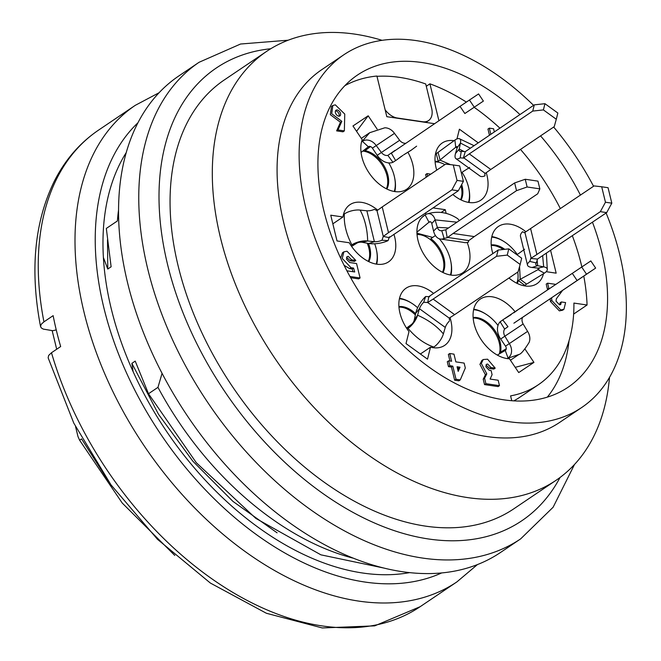 <?xml version="1.0" encoding="UTF-8"?>
<svg xmlns="http://www.w3.org/2000/svg" width="661" height="661" viewBox="0 0 661 661"><rect width="100%" height="100%" fill="white"/><g stroke="black" fill="none" stroke-linecap="round" stroke-linejoin="round"><path stroke-width="0.99" d="M583.787 276.108A186.856 119.021 -124 0 1 587.067 305.01L573.905 303.077A169.604 108.032 -124 0 1 538.318 384.768L519.951 397.17A169.604 108.032 -124 0 1 513.82 400.855M538.318 384.768A169.604 108.032 -124 0 1 510.581 395.873L511.763 400.715M441.168 212.454L445.266 209.686L446.167 213.387M422.495 216.899L423.247 216.395M425.593 212.859L425.973 214.395M546.201 271.696L556.165 273.158L550.63 250.445M515.183 311.843A34.496 21.97 56 0 0 480.291 299.086A34.496 21.97 56 0 0 477.655 333.549A34.496 21.97 56 0 0 509.466 358.791L518.72 372.564L533.948 362.385L515.216 367.342M524.983 349.058L533.948 362.385M433.682 293.509A34.496 21.97 56 0 0 406.077 288.179A34.496 21.97 56 0 0 408.994 331.615L406.011 343.588L427.51 359.154L430.493 347.19A34.496 21.97 56 0 0 444.671 345.373A34.496 21.97 56 0 0 450.001 317.594M420.396 353.999L430.493 347.19M332.847 223.831L342.976 216.998L330.74 215.197L337.019 240.951L349.256 242.752A34.496 21.97 56 0 0 388.544 261.872A34.496 21.97 56 0 0 393.923 234.258M377.134 129.11L368.185 115.799L352.966 125.97L362.22 139.744A34.496 21.97 56 0 0 373.614 178.751A34.496 21.97 56 0 0 406.614 189.269A34.496 21.97 56 0 0 407.878 152.179M356.56 131.324L368.185 115.799M456.974 138.909L459.395 129.201L478.118 142.759M340.448 122.26L330.335 114.675L331.467 106.446L332.838 105.512L331.715 113.742L341.82 121.327L337.994 129.953L336.623 130.878L340.448 122.26L341.82 121.327M337.994 129.953L344.356 130.886L342.976 131.82L336.623 130.878M449.844 365.707L452.81 366.136L456.016 379.274L460.254 379.893L458.874 380.827L454.636 380.199L451.438 367.07L448.464 366.632L447.274 361.741L448.654 360.815L449.844 365.707L448.464 366.632M449.959 361.005L448.356 354.453L449.736 353.519L451.62 361.245L448.654 360.815M548.514 289.411L547.457 289.254L546.201 284.106L547.581 283.181L548.837 288.328L547.457 289.254M559.892 304.812L559.983 302.887L561.354 301.961L560.718 304.547L559.495 304.795L556.058 301.185L556.306 298.863L562.544 290.443M551.588 297.838L551.819 300.557L560.743 309.943L563.932 309.315L562.552 310.24L559.371 310.868L550.439 301.49L550.208 298.772M467.187 242.455A34.496 21.97 -124 0 1 462.75 272.778A34.496 21.97 -124 0 1 425.238 256.468A34.496 21.97 -124 0 1 424.155 215.585A34.496 21.97 -124 0 1 424.8 215.172M445.266 209.686L432.972 207.885M438.887 120.633L429.914 83.831A186.856 119.021 -124 0 1 466.377 102.1M344.86 85.674A186.856 119.021 -124 0 1 376.91 76.04L386.817 116.683L434.376 123.673M474.168 107.322A186.856 119.021 -124 0 1 499.84 128.102M520.496 149.427A186.856 119.021 -124 0 1 560.379 208.653M572.36 235.779A186.856 119.021 -124 0 1 581.862 266.928M525.9 231.771A34.496 21.97 56 0 0 498.369 226.492A34.496 21.97 56 0 0 492.842 253.626M508.945 278.008A34.496 21.97 56 0 0 536.955 283.676A34.496 21.97 56 0 0 543.474 273.72M377.72 210.148A34.496 21.97 56 0 0 349.95 204.679A34.496 21.97 56 0 0 342.976 216.998M454.057 140.694A34.496 21.97 56 0 0 442.234 142.991A34.496 21.97 56 0 0 436.714 170.141M452.802 194.499A34.496 21.97 56 0 0 480.828 200.176A34.496 21.97 56 0 0 486.24 172.686M489.437 135.125L487.967 129.069L489.338 128.143L490.817 134.191M485.414 374.795L479.944 364.376L481.869 360.46L483.249 359.526L481.324 363.443L486.793 373.862L484.587 378.257L485.909 383.669L484.53 384.595L483.216 379.191L485.414 374.795L486.793 373.862M485.909 383.669L499.476 385.66L498.163 380.249L490.107 379.067L492.09 374.647L491.09 370.524L489.181 370.243L485.885 366.781L486.496 364.294L487.669 364.062L490.966 367.524L495.213 368.152L493.833 369.078L489.594 368.458L485.951 364.971M499.476 385.66L498.105 386.586L484.53 384.595M352.999 271.712L352.197 269.002L349.652 268.63L344.084 265.309M340.63 258.154L342.497 252.758L343.877 251.833L342.233 258.459L351.032 267.697L353.577 268.069L354.726 271.968L346.901 270.812M349.966 276.48L360.071 277.967L356.56 263.541L349.776 262.549L346.48 259.087L347.091 256.6L348.264 256.369L351.569 259.831L355.808 260.451L354.428 261.384L350.19 260.765L346.546 257.278M360.071 277.967L358.7 278.892L350.652 277.711M426.229 177.214L425.659 174.529L427.031 173.603L427.601 176.289M429.914 83.831L426.287 86.277M587.067 305.01L573.632 314.082M450.934 275.067A34.496 21.97 56 0 0 450.918 262.087M503.847 241.463A34.496 21.97 56 0 0 491.817 236.588M525.14 285.973A34.496 21.97 56 0 0 525.355 284.974M485.769 314.058A34.496 21.97 56 0 0 473.739 309.183M411.563 303.151A34.496 21.97 56 0 0 399.525 298.276M376.72 264.16A34.496 21.97 56 0 0 376.712 251.18M394.799 191.566A34.496 21.97 56 0 0 394.791 178.586M436.814 153.286A34.496 21.97 56 0 0 435.682 153.088M469.013 202.473A34.496 21.97 56 0 0 468.996 189.492M494.329 131.82L493.585 128.763L489.338 128.143M555.934 284.404L547.581 283.181M563.932 309.315L565.601 302.581L561.354 301.961M551.819 300.557L550.439 301.49M548.837 288.328L549.894 288.485M484.587 378.257L483.216 379.191M495.213 368.152L487.578 359.196L483.249 359.526M490.966 367.524L489.594 368.458M460.023 367.202L458.18 371.399L457.057 366.764L460.023 367.202L458.643 368.127L457.338 367.937M457.833 369.97L458.643 368.127M460.254 379.893L465.319 367.979L464.129 363.087L455.859 361.873L453.975 354.147L449.736 353.519M452.81 366.136L451.438 367.07M456.016 379.274L454.636 380.199M353.577 268.069L352.197 269.002M355.808 260.451L347.017 251.221L343.877 251.833M351.569 259.831L350.19 260.765M344.356 130.886L344.753 114.064L335.301 104.843L332.838 105.512M335.424 112.692A3.454 2.198 -124 0 1 336.036 110.205A3.454 2.198 -124 0 1 339.787 111.833A3.454 2.198 -124 0 1 339.903 115.923A3.454 2.198 -124 0 1 337.35 115.559A3.454 2.198 -124 0 1 335.424 112.692M339.068 116.179A3.454 2.198 56 0 0 338.415 112.767A3.454 2.198 56 0 0 335.491 110.883M430.774 174.149L427.031 173.603M527.123 186.989L525.247 179.263L537.963 181.131L539.847 188.856L527.123 186.989L516.522 190.657L514.638 182.932L525.247 179.263M516.522 190.657L453.082 233.465L474.284 236.588L537.723 193.772L539.847 188.856M445.77 229.813L514.638 182.932M445.878 230.243L447.224 237.762L453.082 233.465M474.284 236.588L468.426 240.877M468.632 240.538L448.059 237.506L444.085 238.447A15.368 9.51 99.1 0 1 441.052 239.1A15.368 9.51 99.1 0 1 433.558 231.044L437.342 227.351A6.99 4.66 -81.6 0 0 441.135 230.73A6.99 4.66 -81.6 0 0 441.746 230.664M444.085 238.447L441.779 230.656L445.737 229.805M468.542 242.042L468.385 240.488M468.451 242.075A15.368 10.931 97.6 0 1 463.237 242.331M433.558 231.044L431.79 223.558L435.103 219.873L437.342 227.351L448.249 227.954M431.79 223.558A3.644 2.132 -80.9 0 0 429.782 221.782A3.644 2.132 -80.9 0 0 428.997 222.22L425.122 214.924A11.485 7.659 98.4 0 1 426.973 213.957A11.485 7.659 98.4 0 1 435.103 219.873L456.528 222.146M459.147 220.386A11.485 7.659 -81.6 0 0 457.115 218.295M430.584 221.832L428.997 222.22L416.917 232.16M422.032 217.345L425.122 214.924M435.409 235.539L430.856 238.662A24.432 15.567 -124 0 1 442.986 272.522M416.951 233.151L432.691 237.423M439.268 238.77A33.058 21.061 -124 0 1 450.414 274.984M417.033 234.539A24.432 15.567 -124 0 1 437.987 247.867A24.432 15.567 -124 0 1 442.506 272.282M601.692 186.774L608.054 187.707L611.813 203.158L605.459 202.225L601.692 186.774L594.074 185.923L524.462 232.689M537.451 259.095L606.707 212.602L600.345 211.669L605.459 202.225M606.707 212.602L611.813 203.158M600.345 211.669L536.906 254.477L530.634 228.731M536.906 254.477L530.733 258.443L537.112 259.038M531.122 257.914L525.041 232.936M525.041 232.961L522.554 231.738A15.368 6.825 165.9 0 0 520.612 236.82M537.476 259.129L536.319 262.921A6.99 2.71 166.3 0 0 535.749 264.193A6.99 2.71 166.3 0 0 537.657 265.681L532.072 267.49L538.054 268.135A3.644 1.049 -12.7 0 1 539.07 268.705A3.644 1.049 -12.7 0 1 537.996 269.671L538.021 268.135M536.319 262.921L529.8 261.434L531.056 257.625M529.734 261.483A15.368 5.057 166.7 0 0 527.445 264.863A15.368 5.057 166.7 0 0 532.072 267.49M537.129 260.12L537.657 265.681L543.656 266.862L538.054 268.135M542.648 255.807L543.656 266.862A11.485 4.445 -13.7 0 1 547.308 269.696A11.485 4.445 -13.7 0 1 544.383 273.158L537.996 269.671L520.207 279.297L526.61 284.131L524.776 285.37A33.058 21.061 -124 0 1 524.619 285.891M544.383 273.158L526.61 284.131M524.619 249.222L519.158 253.188M519.571 266.499L520.207 279.297L518.373 280.537L524.776 285.37M519.083 253.229L516.877 254.733M517.72 272.092A24.432 15.567 -124 0 1 516.712 283.189M518.373 280.537A24.432 15.567 -124 0 1 517.199 283.429M491.206 244.909A24.432 15.567 -124 0 1 504.731 249.321M491.239 245.446A24.432 15.567 -124 0 1 503.178 249.494M491.701 237.101A33.058 21.061 -124 0 1 517.249 254.468M590.835 260.93L595.652 268.093L586.514 274.191L581.705 267.036L590.835 260.93M513.886 323.188L595.652 268.093M523.19 316.966L577.103 280.52L572.294 273.365L581.705 267.036M577.103 280.52L586.514 274.191M502.938 319.784L572.294 273.365M522.537 306.944L518.373 309.472M502.74 319.899L507.665 326.327M529.114 342.39A11.485 8.857 -123.8 0 0 527.594 331.384L523.14 323.981A6.99 5.387 56.2 0 1 522.595 317.363M514.06 312.661L518.1 309.687M503.508 319.445L500.137 321.775L504.624 329.071L507.97 326.708M504.624 329.071A6.99 5.387 -123.8 0 0 504.872 336.193L500.691 339.019L505.516 346.174A3.644 2.594 51 0 1 505.252 350.454L497.32 355.089M500.071 321.841A15.368 11.353 -127.2 0 0 500.691 339.019M523.14 323.981L504.872 336.193L509.325 343.596L505.516 346.174M527.594 331.384L509.325 343.596A11.485 8.857 56.2 0 1 508.036 357.965L505.252 350.454M529.064 342.505C524.239 350.214 520.893 354.18 519.025 354.428L506.979 358.559M506.276 348.686L500.509 352.247A24.432 15.567 -124 0 0 493.37 328.467A24.432 15.567 -124 0 0 473.127 317.503M502.352 351.008L501.996 352.354M473.623 309.695A33.058 21.061 -124 0 1 498.006 325.452M473.169 318.04A24.432 15.567 -124 0 1 492.875 329.641A24.432 15.567 -124 0 1 499.592 352.867A24.432 15.567 -124 0 1 499.328 353.916M521.694 258.22L520.141 264.441L507.243 255.096L508.796 248.875L521.694 258.22M427.783 302.168L428.824 296.624L498.13 250.056L496.576 256.278L433.137 299.086L454.636 314.661L518.084 271.853L520.141 264.441M496.576 256.278L507.243 255.096M498.13 250.056L508.796 248.875M454.636 314.661L449.199 318.098M433.137 299.086L427.684 302.531M449.463 320.007L449.232 318.115L427.675 302.507L423.684 302.284A6.99 2.685 -54.1 0 0 419.479 308.745L415.711 313.256L414.282 319.941A3.644 1.347 119.4 0 1 411.621 324.344L406.515 328.087M423.684 302.284L425.659 296.508L429.683 296.706M425.577 296.582A15.368 5.833 -58 0 0 415.711 313.256M432.839 347.661L433.823 347.058A11.485 4.404 -54.1 0 0 443.366 333.896L445.274 327.435A6.99 2.685 125.9 0 1 449.439 321.006M445.274 327.435L419.479 308.745L417.57 315.214L414.282 319.941M443.366 333.896C436.962 326.187 428.361 319.957 417.57 315.214A11.485 4.404 125.9 0 1 408.027 328.377L411.621 324.344M433.823 347.058C424.469 343.877 415.868 337.647 408.027 328.377L407.085 328.947M398.914 306.597A24.432 15.567 -124 0 1 415.62 313.669M398.955 307.134A24.432 15.567 -124 0 1 415.348 314.925M399.409 298.789A33.058 21.061 -124 0 1 417.645 307.778M463.402 181.345L457.04 180.412L453.272 164.961L459.635 165.894L463.402 181.345L458.296 190.789L451.934 189.856L457.04 180.412M451.934 189.856L388.494 232.664L382.215 206.918L445.654 164.11L453.272 164.961M383.628 236.481L389.172 237.638L458.296 190.789M388.494 232.664L383.264 236.423M382.215 206.918L376.977 210.685M389.42 236.803L388.081 240.604L381.975 240.24L383.281 236.464L376.985 210.652L374.44 209.339A6.99 2.71 -13.7 0 1 366.863 210.793L360.146 210.099A11.485 4.445 166.3 0 0 344.356 213.966L343.431 214.651M388.081 240.604A15.368 5.883 -9.8 0 1 368.813 243.496L374.399 241.686A6.99 2.71 166.3 0 0 381.926 240.257M368.813 243.496L362.079 242.273L367.681 240.992L374.399 241.686L366.863 210.793M362.079 242.273A3.644 1.363 172.8 0 0 356.998 243.074L351.892 244.867A11.485 4.445 -13.7 0 1 367.681 240.992C367.367 229.218 364.855 218.915 360.146 210.099M350.999 245.52L351.892 244.867C346.265 234.11 343.761 223.806 344.356 213.966M356.998 243.074L351.611 246.413M368.45 243.43A24.432 15.567 -124 0 1 368.78 261.616M367.185 243.198A24.432 15.567 -124 0 1 368.293 261.376M374.68 243.785A33.058 21.061 -124 0 1 376.208 264.078M474.251 107.189L469.442 100.034L478.581 93.928L483.389 101.083L464.848 113.518L460.031 106.363L469.442 100.034M464.848 113.518L483.389 101.083M391.304 153.212L460.031 106.363M391.568 153.616L395.666 160.606M401.409 156.327L396.046 160.317M416.628 146.155L410.886 150.427M396.377 160.069L392.948 162.309L387.875 155.401L394.989 150.402M392.948 162.309A15.368 11.353 59.7 0 1 377.208 155.318L381.38 152.493A6.99 5.387 -123.8 0 0 387.825 155.409M411.134 150.212L403.772 154.79M405.317 143.288A6.99 5.387 56.2 0 1 399.649 140.281L394.485 133.365A11.485 8.857 -123.8 0 0 384.884 127.804M377.208 155.318L372.407 148.155L376.216 145.577L381.38 152.493L399.649 140.281M372.407 148.155A3.644 2.594 -118.6 0 0 368.342 146.792L362.435 141.363A11.485 8.857 56.2 0 1 376.216 145.577L394.485 133.365M361.493 142.123L369.697 132.704L361.303 138.38M368.342 146.792L361.046 152.443M370.54 146.568L364.996 150.642A24.432 15.567 -124 0 1 384.297 166.208A24.432 15.567 -124 0 1 386.859 189.021M365.244 149.188L366.83 149.403M388.751 162.912A33.058 21.061 -124 0 1 394.286 191.483M362.798 151.088A24.432 15.567 -124 0 1 382.579 165.481A24.432 15.567 -124 0 1 386.371 188.782M543.4 109.908L544.945 103.686L557.851 113.031L556.298 119.253L543.4 109.908L532.733 111.081L534.286 104.859L544.945 103.686M532.733 111.081L469.293 153.889L490.793 169.464L554.232 126.656L556.298 119.253M465.261 151.666L534.286 104.859M465.179 152.022L463.311 158.128L469.293 153.889M490.793 169.464L484.81 173.703M464.187 158.144L460.18 157.872A15.368 4.999 125.5 0 1 456.131 158.78A15.368 4.999 125.5 0 1 455.479 153.542L459.246 149.039A6.99 2.685 -54.1 0 0 459.882 151.344A6.99 2.685 -54.1 0 0 461.246 151.303M460.18 157.872L461.279 151.286L465.228 151.65M485.025 173.248L464.162 158.128M484.976 175.834L484.777 173.058M484.901 175.867A15.368 6.767 126.4 0 1 479.555 175.743M455.479 153.542L457.156 147.783L460.436 143.057L459.246 149.039L464.146 151.592M457.156 147.783A3.644 1.041 -55.1 0 0 457.015 146.643A3.644 1.041 -55.1 0 0 455.718 147.279L454.917 140.058A11.485 4.404 125.9 0 1 459.213 138.636A11.485 4.404 125.9 0 1 460.436 143.057L470.219 148.114M457.139 147.833L455.718 147.279L438.293 161.408L436.243 153.666L454.917 140.058M438.086 152.427L440.127 160.169L450.513 164.655M464.443 170.703L462.047 172.356A33.058 21.061 -124 0 1 468.492 202.39M469.69 167.423L463.882 171.116M461.32 172.802L462.047 172.356M435.566 153.6A33.058 21.061 -124 0 1 436.243 153.666M461.692 184.502A24.432 15.567 -124 0 1 461.064 199.928M435.07 161.408A24.432 15.567 -124 0 1 438.293 161.408M435.112 161.945A24.432 15.567 -124 0 1 444.878 164.63M460.981 185.832A24.432 15.567 -124 0 1 460.585 199.688M569.047 340.663A188.294 119.938 -124 0 1 547.325 397.129M162.069 373.325L157.971 387.354L148.494 393.741L135.216 361.104L131.878 363.36L158.533 414.348L192.797 461.138L232.978 501.426L277.075 532.807M353.594 558.281A258.724 164.804 -124 0 1 157.971 387.354M107.495 239.761L107.776 269.044L111.122 266.788L106.322 228.433L117.402 220.956A258.724 164.804 -124 0 1 118.55 209.95M174.793 555.447L122.227 503.029L79.609 440.226L77.973 436.533L75.577 426.684M56.689 349.231L52.153 330.599M107.776 269.044L103.38 257.484M79.609 440.226L81.567 438.904L108.297 481.068M133.109 371.639L131.878 363.36M384.322 568.154L320.907 554.835L255.848 518.406L196.3 462.7L148.494 393.741M376.985 76.337A188.294 119.938 -124 0 1 425.725 83.972L431.616 108.156A17.252 10.989 -124 0 1 428.543 120.583A17.252 10.989 -124 0 1 422.66 121.74L397.22 117.997A17.252 10.989 -124 0 1 385.148 109.817M592.463 222.22A188.294 119.938 -124 0 1 568.063 387.247A188.294 119.938 -124 0 1 429.105 367.161A188.294 119.938 -124 0 1 323.865 210.752A188.294 119.938 -124 0 1 357.419 75.081A188.294 119.938 -124 0 1 519.934 114.543M540.558 135.893A188.294 119.938 -124 0 1 580.441 195.119M574.492 464.501L553.125 507.235L520.661 538.872L500.46 552.505A287.469 183.114 -124 0 1 288.312 521.843A287.469 183.114 -124 0 1 127.639 283.048A287.469 183.114 -124 0 1 178.875 75.916L199.077 62.283L240.563 44.023L288.188 40.205M609.508 377.39A258.724 164.804 -124 0 1 556.017 480.332L513.771 508.846A258.724 164.804 -124 0 1 322.841 481.249A258.724 164.804 -124 0 1 178.239 266.333A258.724 164.804 -124 0 1 224.343 79.915L266.59 51.409A258.724 164.804 -124 0 1 382.075 40.329M556.017 480.332A258.724 164.804 -124 0 1 365.087 452.735A258.724 164.804 -124 0 1 220.485 237.828A258.724 164.804 -124 0 1 266.59 51.409M606.104 213.016A212.726 135.505 -124 0 1 581.73 407.498L559.685 422.379A212.726 135.505 -124 0 1 402.698 399.682A212.726 135.505 -124 0 1 283.8 222.98A212.726 135.505 -124 0 1 321.709 69.702L343.753 54.83A212.726 135.505 -124 0 1 533.567 105.347M581.73 407.498A212.726 135.505 -124 0 1 424.742 384.809A212.726 135.505 -124 0 1 305.845 208.108A212.726 135.505 -124 0 1 343.753 54.83M553.662 127.044A212.726 135.505 -124 0 1 593.561 186.27M40.536 326.534C29.844 270.382 34.43 221.956 54.285 181.238C65.109 159.863 79.874 142.817 98.563 130.11A287.469 183.114 56 0 0 43.948 321.849L53.136 315.652A287.469 183.114 56 0 0 60.672 346.546L51.484 352.743A287.469 183.114 56 0 0 420.156 606.691L374.713 625.868L322.262 627.95L266.375 613.259L210.355 583.043L157.492 539.318L111.007 484.868L73.792 423.123L48.203 357.973M43.948 321.849L41.511 323.981L40.544 326.055L41.147 327.823L43.262 329.104L52.822 330.698L56.243 329.897M48.154 357.799L48.633 355.453L51.484 352.743M126.226 152.608A263.037 167.547 56 0 0 166.398 431.129A263.037 167.547 56 0 0 409.638 572.616M351.032 267.697L349.652 268.63M520.661 538.872A287.469 183.114 -124 0 1 308.522 508.21A287.469 183.114 -124 0 1 147.849 269.415A287.469 183.114 -124 0 1 199.077 62.283M270.754 48.74A273.092 173.959 56 0 0 167.638 264.78A273.092 173.959 56 0 0 354.205 513.052A273.092 173.959 56 0 0 560.049 477.473M137.934 122.781A273.092 173.959 56 0 0 161.086 434.715A273.092 173.959 56 0 0 441.68 572.93M159.078 92.738L135.307 105.314A287.469 183.114 56 0 0 144.313 446.035A287.469 183.114 56 0 0 456.891 581.903L477.449 564.568M463.187 242.314L441.077 239.108M426.857 213.999C437.475 210.727 447.571 212.173 457.148 218.32M527.453 264.904L520.645 236.902M546.374 253.32L547.308 269.721M505.136 318.445L511.201 314.586M513.911 312.76L517.902 309.786M519.025 354.428L510.424 360.22M397.121 159.516L402.929 155.352M410.828 150.46L403.722 154.823M384.752 127.813L369.697 132.704M479.489 175.686L456.09 158.756M459.188 138.628L473.896 145.61M425.824 122.417L428.543 120.583M420.156 606.691L456.891 581.903M98.563 130.11L135.307 105.314"/></g></svg>
